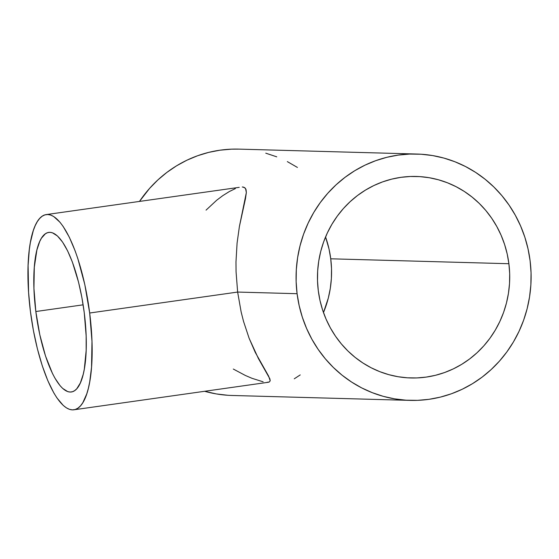 <?xml version="1.0" encoding="UTF-8"?>
<svg xmlns="http://www.w3.org/2000/svg" width="559" height="559" viewBox="0 0 559 559"><rect width="100%" height="100%" fill="white"/><g stroke="black" fill="none" stroke-linecap="round" stroke-linejoin="round"><path stroke-width="0.84" d="M84.269 312.858A80.587 23.918 81.9 0 1 71.342 391.985A80.587 23.918 81.9 0 1 35.825 311.524L83.137 304.83L35.825 311.524A80.587 23.918 81.9 0 1 48.752 232.404A80.587 23.918 81.9 0 1 84.269 312.858L86.156 336.015L86.17 350.43L84.311 369.136L83.214 374.348L80.363 382.936L76.737 388.805L74.668 390.643L72.46 391.733L70.134 392.048L67.716 391.6L62.671 388.421L60.099 385.717L54.978 378.219L52.476 373.496L45.51 356.006L39.794 334.736L35.825 311.524L33.938 288.374L34.302 267.272L36.88 250.034L39.731 241.446L41.457 238.155L45.426 233.739L47.634 232.656L49.961 232.334L52.385 232.782L57.423 235.968L62.573 242.082L67.618 250.886L72.377 262.045L78.567 282.246L81.838 297.269L84.269 312.858M239.231 187.342L46.229 214.586A98.58 29.264 81.9 0 1 89.678 313.012L237.638 292.064L236.059 271.73L235.982 261.843L237.079 243.151L239.385 226.577L245.478 198.62L246.344 192.562L245.548 188.495L243.689 187.167L242.292 186.965L244.772 187.684L246.051 189.592L246.344 192.562L239.385 226.577L237.079 243.151L235.982 261.843L236.059 271.73L237.638 292.064L297.088 293.706A123.218 117.516 -88.4 0 1 416.993 154.039A123.218 117.516 -88.4 0 1 530.1 260.718A123.218 117.516 -88.4 0 1 410.194 400.384A123.218 117.516 -88.4 0 1 297.088 293.706L237.638 292.064L241.139 311.943L243.5 321.278L249.111 338.244L258.384 358.494L269.878 378.82L270.2 380.791L269.291 381.986L266.957 382.335M73.865 409.796L268.313 382.272L269.291 381.986L270.2 380.791L268.606 376.102L255.274 352.415L249.111 338.244L243.5 321.278L241.139 311.943L237.638 292.064L89.678 313.012A98.58 29.264 81.9 0 1 73.865 409.796A98.58 29.264 81.9 0 1 30.417 311.377A98.58 29.264 81.9 0 1 46.229 214.586M323.472 312.544A100.795 96.127 91.6 0 0 330.739 258.803L508.893 263.722A100.795 96.127 -88.4 0 1 410.816 377.968A100.795 96.127 -88.4 0 1 318.295 290.701A100.795 96.127 -88.4 0 1 416.378 176.455A100.795 96.127 -88.4 0 1 508.893 263.722L330.739 258.803A100.795 96.127 91.6 0 0 325.555 236.967L329.041 249.076L330.739 258.803L331.515 268.662L331.368 278.55L330.299 288.381L328.315 298.059L323.472 312.544M206.054 210.135L216.696 200.227L222.734 195.685L229.351 191.534L235.374 188.6M416.993 154.039L238.833 149.12A123.218 117.516 91.6 0 0 139.505 201.387L149.602 188.369L157.883 179.928L166.91 172.382L176.602 165.792L186.853 160.23L197.579 155.751L208.668 152.39L220.008 150.189L231.503 149.162L238.966 149.127M227.834 395.276L216.375 393.934L204.622 391.286A123.218 117.516 91.6 0 0 232.034 395.472L410.194 400.384M263.142 381.818L252.018 378.317L245.359 375.459L233.313 369.052M300.225 374.914L294.272 378.799M265.77 153.173L276.754 156.834M287.34 161.607L297.423 167.441M297.088 293.706L296.137 281.659L296.319 269.564L297.626 257.552L300.057 245.722L303.572 234.2L308.156 223.09L313.746 212.497L320.307 202.533L327.763 193.288L336.043 184.847L345.071 177.301L354.755 170.712L365.013 165.15L375.739 160.671L386.821 157.31L398.169 155.109L409.663 154.074L421.193 154.235L432.652 155.577L443.93 158.085L454.907 161.747L465.493 166.519L475.576 172.361L485.065 179.208L493.87 186.999L501.891 195.657L509.067 205.104L515.328 215.25L520.604 225.983L524.852 237.212L528.024 248.832L530.1 260.718L531.05 272.771L530.868 284.859L529.562 296.878L527.137 308.701L523.615 320.23L519.031 331.34L513.441 341.926L506.88 351.891L499.432 361.142L491.144 369.576L482.117 377.129L472.432 383.712L462.174 389.274L451.455 393.76L440.366 397.114L429.019 399.322L417.524 400.349L405.995 400.188L394.535 398.846L383.257 396.338L372.28 392.677L361.694 387.904L351.611 382.063L342.122 375.215L333.318 367.424L325.296 358.766L318.12 349.319L311.859 339.18L306.584 328.44L302.335 317.212L299.163 305.591L297.088 293.706M508.893 263.722L507.202 253.996L504.602 244.493L501.13 235.311L496.811 226.528L491.696 218.227L485.827 210.505L479.259 203.42L472.062 197.047L464.298 191.444L456.046 186.664L447.389 182.765L438.41 179.767L429.186 177.713L419.809 176.616L410.376 176.49L400.978 177.329L391.698 179.132L382.629 181.878L373.852 185.546L365.467 190.095L357.543 195.482L350.158 201.659L343.38 208.563L337.287 216.123L331.92 224.278L327.343 232.935L323.598 242.026L320.719 251.452L318.735 261.13L317.659 270.961L317.512 280.849L318.295 290.701L319.986 300.428L322.585 309.931L326.058 319.119L330.376 327.902L335.491 336.197L341.367 343.925L347.929 351.01L355.126 357.383L362.889 362.98L371.141 367.759L379.799 371.665L388.784 374.656L398.001 376.71L407.378 377.807L416.811 377.94L426.21 377.094L435.496 375.292L444.559 372.546L453.335 368.877L461.72 364.328L469.644 358.941L477.03 352.771L483.808 345.867L489.908 338.3L495.267 330.152L499.844 321.488L503.589 312.397L506.468 302.971L508.452 293.3L509.529 283.469L509.675 273.575L508.893 263.722M30.417 311.377L33.393 330.446L37.397 348.816L42.267 365.782L47.822 380.686L53.846 392.963L56.962 397.959L63.258 405.436L66.374 407.839L69.428 409.328L72.39 409.88L75.234 409.488L77.932 408.161L80.461 405.911L82.788 402.753L86.771 393.871L88.385 388.226L89.726 381.846L91.543 367.144L91.983 341.332L89.678 313.012L84.821 284.615L77.827 258.6L75.123 250.851L69.309 237.198L63.132 226.423L59.988 222.258L53.727 216.543L50.673 215.054L47.711 214.509L44.86 214.894L42.163 216.221L39.64 218.478L37.306 221.63L35.196 225.654L33.323 230.518L30.368 242.536L29.313 249.587L28.097 265.42L28.579 292.329L30.417 311.377"/></g></svg>
